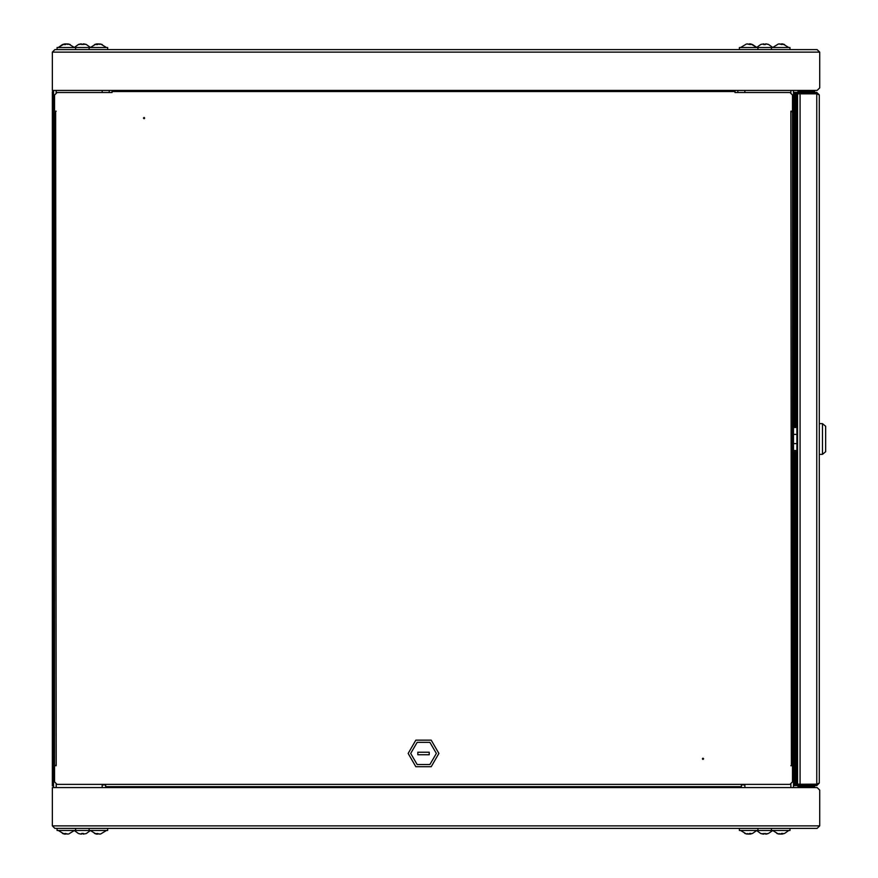 <?xml version="1.0" encoding="UTF-8"?>
<svg xmlns="http://www.w3.org/2000/svg" width="878" height="878" viewBox="0 0 878 878"><rect width="100%" height="100%" fill="white"/><g stroke="black" fill="none" stroke-linecap="round" stroke-linejoin="round"><path stroke-width="1.32" d="M796.917 430.878L796.917 93.803L800.121 93.803L800.121 784.197L796.917 784.197L796.917 430.878L797.564 430.878M796.917 93.803L794.36 93.803L794.36 427.487M794.36 450.513L794.36 784.197L796.917 784.197M812.655 90.478L814.564 91.114L797.948 91.114L797.948 92.399M112.099 90.478L112.099 91.51L734.952 91.51L734.952 90.478L112.099 90.478M790.913 765.759L792.505 765.759L792.505 781.87L789.948 784.427L741.35 784.427L741.35 786.732L105.7 786.732L105.7 784.427L57.103 784.427L54.546 781.87L54.546 765.759L56.137 765.759M791.418 111.693L792.505 111.693L792.505 765.243L791.418 765.243L790.913 111.177L792.505 111.177L792.505 95.065L789.948 92.508L734.952 92.508L734.952 91.51M55.632 765.243L54.546 765.243L54.546 111.693L55.632 111.693L56.137 765.243M822.499 423.657L822.499 454.343L825.693 451.786L825.693 426.214L822.499 423.657L819.306 423.657M799.858 787.522L797.948 786.886L814.564 786.886L814.564 785.601M739.43 49.552L739.43 47.511L789.948 47.511L789.948 49.552M782.496 43.955L784.57 44.504L779.719 44.152M778.863 44.032L779.587 43.9M781.629 44.152L780.871 44.109M781.859 44.482L781.771 43.9L781.453 44.504M750.525 43.955L752.106 44.405L750.141 43.9L750.942 44.504L747.749 44.152M746.893 44.032L747.617 43.9M749.658 44.152L748.89 44.109M749.878 44.482L749.79 43.9L749.472 44.504M764.694 44.482L765.517 43.9L768.579 44.482L772.684 47.434M760.82 44.482L763.728 43.9L763.794 44.504M763.926 44.493L763.871 43.9L763.695 44.504L765.364 44.504M766.362 43.9L768.535 44.493M789.948 828.448L789.948 830.489L739.43 830.489L739.43 828.448M763.794 833.496L763.783 834.1L763.926 833.507M764.694 833.518L763.728 834.1L761.972 833.595L763.191 834.001M763.103 834.1L760.82 833.518M766.362 834.1L768.513 833.496L766.285 834.1L767.185 833.595L765.517 834.1L765.364 833.496M781.453 833.496L781.771 834.1L781.859 833.518M780.871 833.891L781.629 833.848M778.841 833.957L776.789 833.496L779.51 834.1L779.247 833.595L780.465 834.1L781.376 833.496L782.913 833.496L782.122 834.1L782.068 833.518M788.729 830.489L784.57 833.496L782.122 834.1M749.472 833.496L749.79 834.1L749.878 833.518M748.89 833.891L749.658 833.848M746.86 833.957L744.818 833.496L747.529 834.1L747.277 833.595L748.495 834.1L749.395 833.496L750.942 833.496L750.141 834.1L750.086 833.518M756.759 830.489L752.589 833.496L750.141 834.1M57.103 49.552L57.103 47.511L107.621 47.511L107.621 49.552M80.743 43.9L78.471 44.482L74.367 47.434M83.256 44.504L83.267 43.9L83.125 44.493M82.356 44.482L83.322 43.9L85.078 44.405L83.86 43.999M83.948 43.9L86.231 44.482M78.537 44.504L80.765 43.9L79.854 44.405L81.533 43.9L81.687 44.504M65.598 44.504L65.279 43.9L65.191 44.482M66.179 44.109L65.411 44.152M68.21 44.043L70.262 44.504L67.54 43.9L67.804 44.405L66.574 43.9L65.674 44.504L64.138 44.504L64.928 43.9L64.983 44.482M64.05 43.999L58.31 47.511L62.481 44.504L64.928 43.9M97.579 44.504L97.26 43.9L97.173 44.482M98.16 44.109L97.392 44.152M100.18 44.043L102.232 44.504L99.521 43.9L99.774 44.405L98.555 43.9L97.656 44.504L96.108 44.504L96.898 43.9L96.964 44.482M94.451 44.504L96.898 43.9M107.621 828.448L107.621 830.489L57.103 830.489L57.103 828.448M82.356 833.518L81.533 834.1L78.482 833.518L74.367 830.566M86.231 833.518L83.322 834.1L83.256 833.496M83.125 833.507L83.18 834.1L83.355 833.496L81.687 833.496M78.515 833.507L80.743 834.1M75.64 830.489L75.64 828.448L62.854 828.448M64.544 834.045L62.481 833.496L67.332 833.848M68.177 833.968L67.463 834.1M65.411 833.848L66.179 833.891M65.191 833.518L65.279 834.1L65.598 833.496M96.525 834.045L94.451 833.496L99.302 833.848M100.158 833.968L99.433 834.1M97.392 833.848L98.16 833.891M97.173 833.518L97.26 834.1L97.579 833.496M410.739 753.478L417.127 764.551L429.924 764.551L436.311 753.478L429.924 742.404L417.127 742.404L410.739 753.478M408.182 753.478L415.854 766.768L431.197 766.768L438.868 753.478L431.197 740.187L415.854 740.187L408.182 753.478M144.069 118.717L144.705 118.08L144.069 117.443L143.432 118.08L144.069 118.717M702.982 758.208L702.345 758.844L702.982 759.481L703.618 758.844L702.982 758.208M54.864 49.552L52.307 52.109L54.864 49.552L817.133 49.552L819.69 52.109L817.133 49.552M52.307 90.478L817.133 90.478L819.69 87.921L819.69 52.109L52.307 52.109L52.307 90.478M817.133 90.478L819.69 87.921M793.471 787.522L793.471 90.478M744.862 92.508L744.862 90.478M744.862 787.522L744.862 784.965L741.35 784.965M52.307 92.684L53.58 92.684L53.58 95.241L52.307 95.241L52.307 91.762L53.58 90.478L53.58 787.522M105.7 784.965L102.188 784.965L102.188 787.522M102.188 90.478L102.188 92.508M817.133 828.448L819.69 825.891L817.133 828.448L54.864 828.448L52.307 825.891L52.307 787.522L817.133 787.522L819.69 790.079L817.133 787.522M54.864 828.448L52.307 825.891L819.69 825.891L819.69 790.079M109.212 90.478L109.212 92.508L109.212 90.478M737.827 90.478L737.827 92.508L737.827 90.478M686.673 786.732L686.673 787.522L686.673 786.732M800.121 785.601L800.121 784.317L816.749 784.317L816.749 785.601L794.36 785.601L794.36 784.317L816.749 784.197L819.306 783.044L819.306 94.956L816.749 92.399L800.121 92.399L800.121 93.683L794.36 93.683L794.36 92.399L800.121 92.399M800.121 93.803L816.749 93.803L819.306 94.956M816.749 784.317L817.67 783.922M816.749 785.601L819.306 783.044M816.749 92.399L816.749 93.683L800.121 93.683M817.67 94.078L816.749 93.683M797.564 93.683L797.564 92.399M797.564 785.601L797.564 784.317M797.564 93.803L797.564 784.197M795.644 784.197L795.644 450.513M795.644 427.487L795.644 93.803M800.879 91.114L802.119 90.478L800.879 91.114L800.879 92.399L800.879 91.114M56.137 111.177L54.546 111.177L54.546 95.065L57.103 92.508L112.099 92.508L112.099 91.51M431.811 787.522L431.866 786.732M415.228 787.522L415.184 786.732M429.276 752.194L417.774 752.194L417.774 754.751L429.276 754.751L429.276 752.194M52.307 95.241L52.307 783.33L53.58 783.33L53.58 785.887L52.307 785.887L52.307 783.33M793.471 450.513L796.917 450.513M796.917 443.599L793.471 443.599M819.306 454.343L822.499 454.343M796.917 447.121L797.564 447.121M796.917 455.243L797.564 455.243M796.917 422.757L797.564 422.757M796.917 434.401L793.471 434.401M811.634 786.886L810.394 787.522L811.634 786.886L811.634 785.601L811.634 786.886M781.255 44.405L780.981 43.9M782.068 44.482L782.122 43.9M752.589 44.504L756.693 47.434L760.809 44.482L756.693 47.434M749.285 44.405L749.011 43.9M750.086 44.482L750.141 43.9M763.871 43.9L764.014 44.493M737.827 787.522L737.827 786.732L737.827 787.522M725.678 786.732L725.678 787.522L725.678 786.732M674.524 786.732L674.524 787.522L674.524 786.732M661.09 787.522L661.09 786.732L661.09 787.522M648.941 786.732L648.941 787.522L648.941 786.732M635.518 787.522L635.518 786.732L635.518 787.522M623.369 786.732L623.369 787.522L623.369 786.732M609.936 787.522L609.936 786.732L609.936 787.522M597.786 786.732L597.786 787.522L597.786 786.732M584.353 787.522L584.353 786.732L584.353 787.522M572.204 786.732L572.204 787.522L572.204 786.732M109.212 787.522L109.212 786.732L109.212 787.522M121.373 786.732L121.373 787.522L121.373 786.732M134.795 787.522L134.795 786.732L134.795 787.522M146.944 786.732L146.944 787.522L146.944 786.732M160.378 787.522L160.378 786.732L160.378 787.522M172.527 786.732L172.527 787.522L172.527 786.732M185.96 787.522L185.96 786.732L185.96 787.522M198.11 786.732L198.11 787.522L198.11 786.732M211.532 787.522L211.532 786.732L211.532 787.522M223.681 786.732L223.681 787.522L223.681 786.732M237.115 787.522L237.115 786.732L237.115 787.522M249.264 786.732L249.264 787.522L249.264 786.732M262.698 787.522L262.698 786.732L262.698 787.522M274.847 786.732L274.847 787.522L274.847 786.732M768.513 833.496L772.684 830.566M764.014 833.507L763.871 834.1M780.981 834.1L781.255 833.595M749.011 834.1L749.285 833.595M709.04 787.522L708.052 786.732M704.31 786.732L703.322 787.522M697.867 786.732L697.867 787.522M714.494 787.522L714.494 786.732M83.026 44.493L83.18 43.9M66.07 43.9L65.795 44.405M98.04 43.9L97.765 44.405M83.18 834.1L83.026 833.507M65.795 833.595L66.07 834.1M64.983 833.518L64.928 834.1M97.765 833.595L98.04 834.1M96.964 833.518L96.898 834.1M790.913 787.522L790.913 783.472M790.913 93.463L790.913 90.478M56.137 90.478L56.137 93.463M56.137 783.472L56.137 787.522M816.749 93.803L816.749 784.197M105.7 784.427L741.35 784.427M699.14 786.732L699.14 787.522M713.21 787.522L713.21 786.732M799.858 90.478L797.948 91.114M814.564 92.399L814.564 91.114M793.471 427.487L796.917 427.487M812.655 787.522L814.564 786.886M797.948 785.601L797.948 786.886M771.4 49.552L771.4 47.511M788.729 47.511L783 43.999M778.347 43.999L772.618 47.511M756.759 47.511L751.03 43.999M746.377 43.999L740.648 47.511M757.977 49.552L757.977 47.511M756.693 830.566L760.809 833.518M771.4 828.448L771.4 830.489M772.618 830.489L778.347 834.001M740.648 830.489L746.377 834.001M757.977 828.448L757.977 830.489M90.357 47.434L86.242 44.482M75.64 49.552L75.64 47.511M74.432 47.511L68.703 43.999M106.403 47.511L100.674 43.999M96.02 43.999L90.291 47.511M89.073 49.552L89.073 47.511M64.05 834.001L58.31 830.489M86.242 833.518L90.357 830.566M68.703 834.001L74.432 830.489M90.291 830.489L96.02 834.001M100.674 834.001L106.403 830.489M89.073 828.448L89.073 830.489"/></g></svg>
